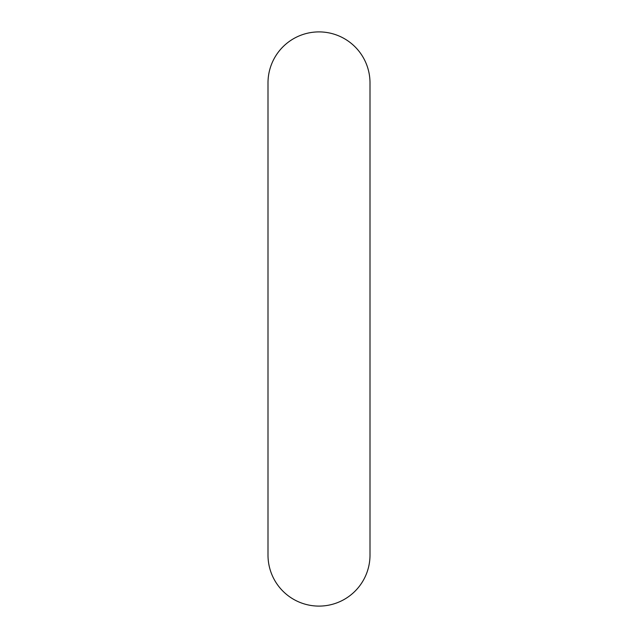 <?xml version="1.0" encoding="UTF-8"?>
<svg xmlns="http://www.w3.org/2000/svg" width="638" height="638" viewBox="0 0 638 638"><rect width="100%" height="100%" fill="white"/><g stroke="black" fill="none" stroke-linecap="round" stroke-linejoin="round"><path stroke-width="0.96" d="M268 82.9A51 51 0 0 1 319 31.9A51 51 0 0 0 268 82.9L268 555.1A51 51 0 0 0 319 606.1A51 51 0 0 0 370 555.1L370 82.9A51 51 0 0 0 319 31.9A51 51 0 0 1 370 82.9"/></g></svg>
